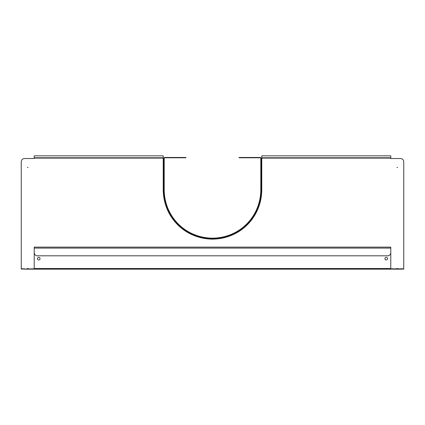 <?xml version="1.0" encoding="UTF-8"?>
<svg xmlns="http://www.w3.org/2000/svg" width="425" height="425" viewBox="0 0 425 425"><rect width="100%" height="100%" fill="white"/><g stroke="black" fill="none" stroke-linecap="round" stroke-linejoin="round"><path stroke-width="0.64" d="M403.75 268.754L400.509 268.834L400.509 269.158L403.75 269.078L403.75 161.755C403.559 159.795 402.475 158.716 400.509 158.52L390.782 158.52L390.782 155.837L261.773 155.837L261.773 189.879C261.55 216.723 240.768 238.781 212.5 239.148C184.232 238.781 163.45 216.723 163.227 189.879L163.227 155.837L34.218 155.837L34.218 158.52L24.491 158.52C22.525 158.716 21.441 159.795 21.25 161.755L21.25 269.078L34.218 268.834M400.509 269.158L390.782 269.158L390.782 252.567A3.241 3.241 -0 0 1 387.542 255.808L37.458 255.808A3.241 3.241 0 0 1 34.218 252.567L34.218 269.163L24.491 269.158M390.782 252.567L390.782 247.122L34.218 247.122L34.218 252.567M397.593 167.503L396.945 167.477M28.055 167.503L27.407 167.477M390.782 157.787L261.773 157.787M384.949 157.787L387.542 157.787M28.055 268.483L27.407 268.483L28.055 268.483M397.593 268.483L396.945 268.483L397.593 268.483M384.949 258.639A1.296 1.296 0 0 1 386.893 257.518A1.296 1.296 0 0 1 386.893 259.76A1.296 1.296 0 0 1 384.949 258.639M37.458 258.639A1.296 1.296 0 0 1 39.403 257.518A1.296 1.296 0 0 1 39.403 259.76A1.296 1.296 0 0 1 37.458 258.639M37.458 157.787L40.051 157.787M390.782 268.834L400.509 268.834M24.491 268.834L21.25 268.754M34.218 269.163L390.782 269.163L34.218 269.163M163.227 157.787L34.218 157.787M164.523 157.462L185.922 157.462L185.922 157.787L164.523 157.787L164.199 158.111L164.199 189.874C164.353 216.113 184.864 237.867 212.5 238.175C240.136 237.867 260.647 216.113 260.801 189.874L260.801 158.111L260.477 157.787L239.078 157.787L239.078 157.462L260.477 157.462L261.125 158.111L261.125 189.874C260.961 216.309 240.327 238.181 212.5 238.499C184.673 238.181 164.039 216.309 163.875 189.874L163.875 158.111L164.523 157.462M259.176 157.462L259.176 157.787M165.824 157.787L165.824 157.462M390.782 248.094L34.218 248.094M390.782 158.111L261.773 158.111M163.227 158.111L34.218 158.111M34.218 268.515L390.782 268.515M27.407 268.483L27.407 268.807M396.945 268.483L396.945 268.807"/></g></svg>
